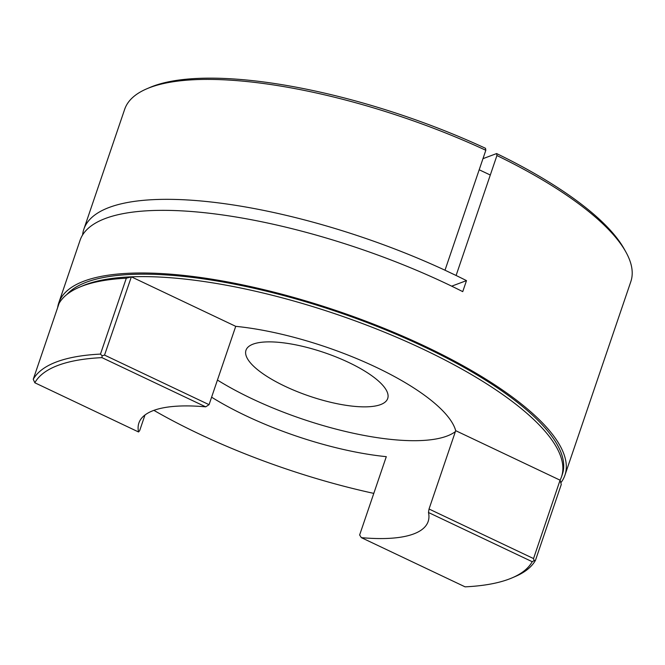 <?xml version="1.0" encoding="UTF-8"?>
<svg xmlns="http://www.w3.org/2000/svg" width="665" height="665" viewBox="0 0 665 665"><rect width="100%" height="100%" fill="white"/><g stroke="black" fill="none" stroke-linecap="round" stroke-linejoin="round"><path stroke-width="1" d="M211.603 397.188A152.784 46.949 -161.2 0 0 246.05 415.825A152.784 46.949 -161.2 0 0 386.299 456.664L359.632 534.993L361.353 537.644A152.784 46.949 -161.2 0 0 428.16 521.476A152.784 46.949 -161.2 0 0 428.484 512.507L429.033 509.008L455.7 430.671A152.784 46.949 -161.2 0 0 375.974 367.18A152.784 46.949 -161.2 0 0 235.726 326.34L209.059 404.669L205.693 406.839A152.784 46.949 -161.2 0 0 138.894 423.007A152.784 46.949 -161.2 0 0 138.561 431.976L139.658 430.662L144.987 414.993M217.438 380.056A152.784 46.949 -161.2 0 0 251.885 398.692A152.784 46.949 -161.2 0 0 455.384 431.61M285.019 386.282A74.854 23.001 -161.2 0 0 387.703 398.493A74.854 23.001 -161.2 0 0 348.668 362.45A74.854 23.001 -161.2 0 0 245.984 350.247A74.854 23.001 -161.2 0 0 285.019 386.282M57.647 307.604A267.347 82.152 18.8 0 1 58.761 302.899L80.091 240.256A267.347 82.152 18.8 0 1 446.838 283.847A267.347 82.152 18.8 0 1 462.74 291.636L466.489 280.622L451.685 286.166M58.761 302.899A267.347 82.152 18.8 0 1 425.509 346.49A267.347 82.152 18.8 0 1 564.926 475.209A267.347 82.152 18.8 0 1 560.819 482.807M429.033 509.008L533.538 558.567L560.08 480.18A264.628 81.321 -161.2 0 0 561.518 476.78L562.357 474.336A264.628 81.321 -161.2 0 0 424.353 346.922A264.628 81.321 -161.2 0 0 66.899 294.454M153.881 410.355A264.628 81.321 -161.2 0 0 198.503 433.63A264.628 81.321 -161.2 0 0 373.797 493.388M561.518 476.78A264.628 81.321 -161.2 0 0 423.522 349.374A264.628 81.321 -161.2 0 0 131.354 276.831A264.628 81.321 -161.2 0 0 82.385 285.933L79.21 287.297A267.347 82.152 -161.2 0 0 59.085 303.381L33.25 379.274A267.347 82.152 18.8 0 1 100.473 354.096L126.308 278.211A267.347 82.152 -161.2 0 0 79.21 287.297M235.726 326.34L131.354 276.831L104.538 355.102L209.059 404.669M482.973 158.669L496.614 153.565A264.67 81.33 18.8 0 1 624.161 248.918L625.823 251.885A267.347 82.152 -161.2 0 0 496.93 155.544L456.099 275.485A267.347 82.152 18.8 0 1 466.489 280.622M496.93 155.544L496.614 153.565M82.601 234.961A267.347 82.152 18.8 0 1 83.84 229.242A267.347 82.152 18.8 0 1 445.001 270.214L456.099 275.485M205.693 406.839L101.961 357.637A264.67 81.33 -161.2 0 0 34.829 382.774L138.561 431.976M361.353 537.644L465.084 586.846A264.67 81.33 -161.2 0 0 512.191 577.827A264.67 81.33 -161.2 0 0 532.216 561.709L428.484 512.507M485.824 150.282A267.347 82.152 -161.2 0 0 146.774 88.811L149.908 87.464A264.67 81.33 18.8 0 1 485.508 148.295L485.824 150.282L479.191 169.766L490.296 175.028M146.774 88.811A267.347 82.152 -161.2 0 0 124.671 109.309L83.84 229.242M445.001 270.214L479.191 169.766M560.163 480.363L561.277 484.502L535.441 560.395A267.347 82.152 18.8 0 1 515.317 576.489L512.191 577.827M126.308 278.211L131.163 276.914M560.08 480.18L455.7 430.671M564.926 475.209L630.827 281.619A267.347 82.152 -161.2 0 0 625.823 251.885M100.473 354.096L102.111 355.758L104.538 355.102M533.538 558.567L534.103 560.645L535.441 560.395M101.961 357.637L102.111 355.758M33.25 379.274L34.829 382.774M532.216 561.709L534.103 560.645"/></g></svg>
